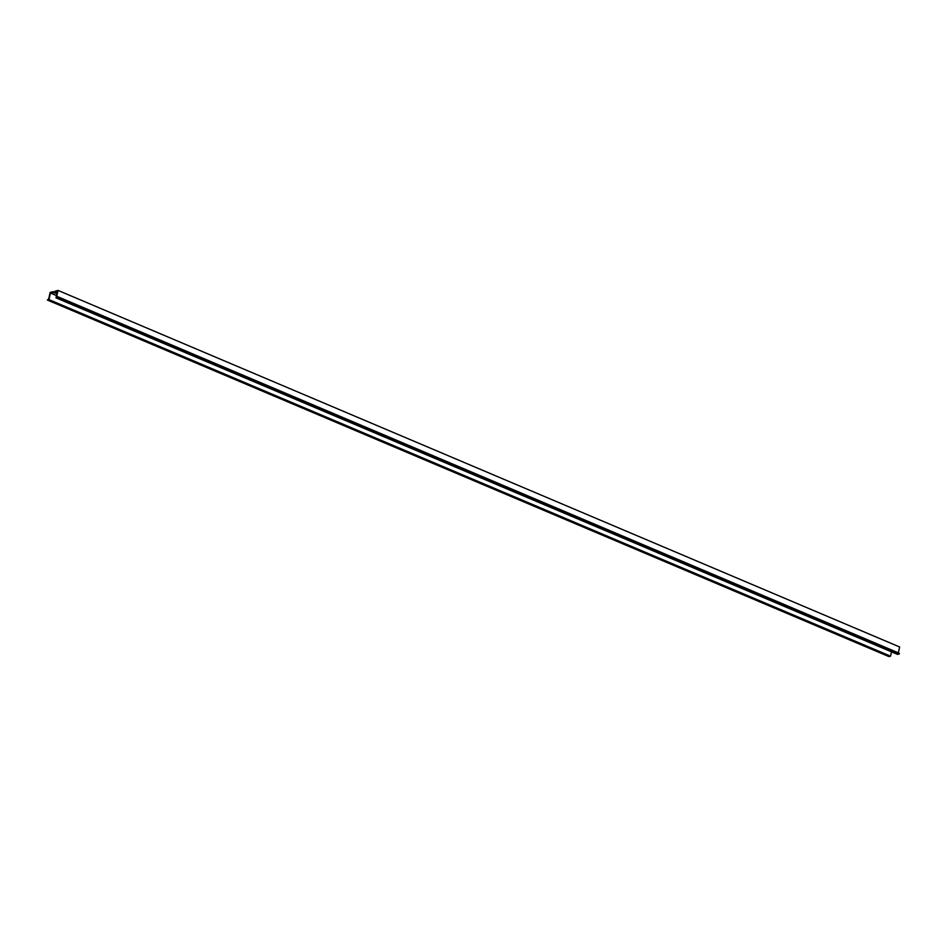 <?xml version="1.0" encoding="UTF-8"?>
<svg xmlns="http://www.w3.org/2000/svg" width="947" height="947" viewBox="0 0 947 947"><rect width="100%" height="100%" fill="white"/><g stroke="black" fill="none" stroke-linecap="round" stroke-linejoin="round"><path stroke-width="1.42" d="M898.324 652.838L899.65 646.979L58.063 290.421L56.583 297.003L57.743 296.707L57.589 297.441L55.98 297.843L57.459 291.262L54.855 291.925L57.092 292.907M55.98 297.843L897.567 654.401L899.177 653.998L899.342 653.264L57.743 296.707M56.95 293.511L53.044 292.374L50.44 293.037L48.96 299.607L47.35 300.021L888.937 656.579L890.547 656.164L891.518 651.844M48.96 299.607L890.547 656.164M47.35 300.021L48.688 298.992L50.167 292.41L53.21 291.652L53.044 292.374M57.589 297.441L899.177 653.998M50.44 293.037L56.489 295.594M54.89 293.168L55.056 292.434L53.21 291.652M55.056 292.434L56.915 292.801M58.063 290.421L55.021 291.191L54.855 291.925"/></g></svg>
